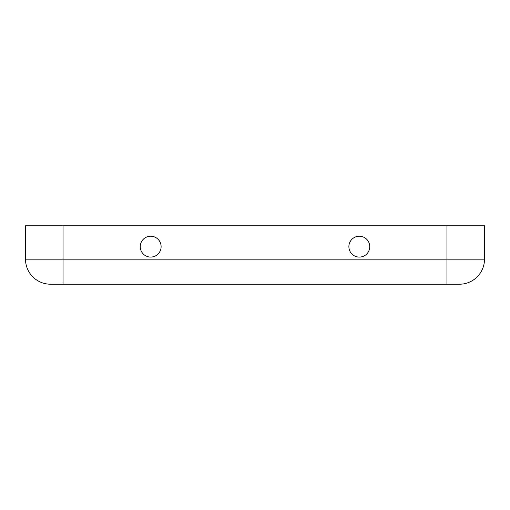 <?xml version="1.0" encoding="UTF-8"?>
<svg xmlns="http://www.w3.org/2000/svg" width="510" height="510" viewBox="0 0 510 510"><rect width="100%" height="100%" fill="white"/><g stroke="black" fill="none" stroke-linecap="round" stroke-linejoin="round"><path stroke-width="0.76" d="M161.115 246.655A10.429 10.429 0 0 0 150.679 236.226A10.429 10.429 0 0 0 140.25 246.655A10.429 10.429 0 0 0 150.679 257.085A10.429 10.429 0 0 0 161.115 246.655M369.75 246.655A10.429 10.429 0 0 0 359.32 236.226A10.429 10.429 0 0 0 348.885 246.655A10.429 10.429 0 0 0 359.32 257.085A10.429 10.429 0 0 0 369.75 246.655M484.5 259.176A25.035 25.035 0 0 1 459.465 284.21L50.535 284.21A25.035 25.035 0 0 1 25.5 259.176L25.5 225.79L484.5 225.79L484.5 259.176L446.945 259.176L446.945 225.79M446.945 284.21L446.945 259.176L25.5 259.176A25.035 25.035 0 0 0 50.535 284.21M63.055 284.21L63.055 225.79"/></g></svg>
